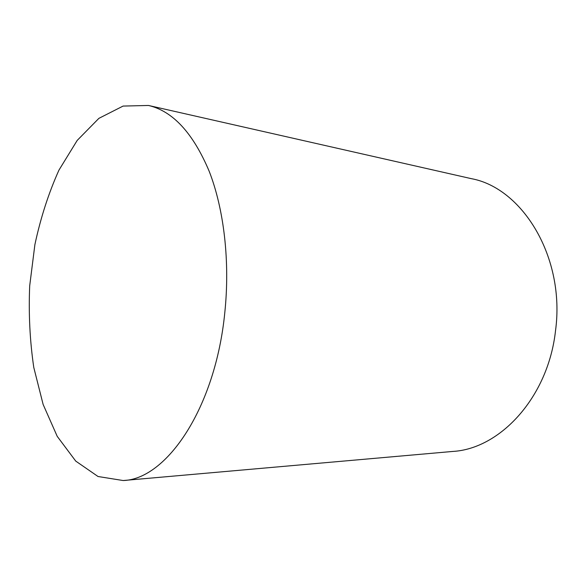 <?xml version="1.0" encoding="UTF-8"?>
<svg xmlns="http://www.w3.org/2000/svg" width="586" height="586" viewBox="0 0 586 586"><rect width="100%" height="100%" fill="white"/><g stroke="black" fill="none" stroke-linecap="round" stroke-linejoin="round"><path stroke-width="0.88" d="M148.5 105.465L471.217 178.635C522.404 187.894 565.519 257.393 555.513 330.768C548.159 397.484 499.968 448.869 452.78 451.44L123.155 480.535L98.045 476.513L75.733 461.094L57.223 436.35L43.13 404.45L33.783 367.473C29.879 340.971 28.524 313.759 29.696 285.829L34.889 244.64C40.624 217.824 48.653 192.977 58.966 170.094L77.22 140.384L98.888 118.35L123.082 106.073L148.5 105.465C172.797 111.113 193.014 133.007 209.143 171.163C223.969 209.07 230.13 261.363 224.819 312.433C215.48 408.2 166.387 479.407 123.155 480.535"/></g></svg>
